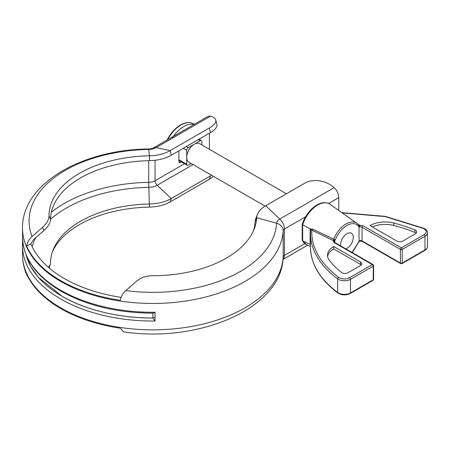 <?xml version="1.0" encoding="UTF-8"?>
<svg xmlns="http://www.w3.org/2000/svg" width="450" height="450" viewBox="0 0 450 450"><rect width="100%" height="100%" fill="white"/><g stroke="black" fill="none" stroke-linecap="round" stroke-linejoin="round"><path stroke-width="0.67" d="M302.569 224.004L302.569 224.82L310.657 229.084L312.519 229.039L335.25 239.934L334.839 240.727L334.839 242.528M310.427 228.864L310.106 229.736L310.106 243.349L310.427 244.541L302.569 240.778L302.192 240.188L302.209 224.28C306.585 210.982 319.483 198.754 329.316 203.839L329.991 204.266A23.406 13.517 120 0 0 302.642 224.854L302.642 240.812A23.406 13.517 120 0 0 306.613 244.755L302.265 240.469M340.678 245.891A8.978 5.181 -60 0 1 346.933 233.708A8.978 5.181 -60 0 1 351.422 233.263A8.978 5.181 -60 0 1 352.794 240.458A8.978 5.181 -60 0 1 346.933 248.366A8.978 5.181 -60 0 1 345.853 248.884M341.876 272.751A4.275 2.469 0 0 0 347.923 272.751L360.534 265.472A4.275 2.469 0 0 0 361.789 263.728A4.275 2.469 0 0 0 360.534 261.979L333.737 246.51A21.375 12.341 0 0 0 327.476 255.234A21.375 12.341 0 0 0 329.321 260.246A119.689 69.103 0 0 0 341.426 272.447A4.275 2.469 0 0 0 341.876 272.751M312.519 229.039A1.282 0.675 -64 0 1 311.782 230.113L310.793 229.939L310.657 229.084M310.793 229.939L310.551 230.327A128.239 74.036 0 0 0 310.449 233.224A128.239 74.036 0 0 0 337.702 278.854A1.282 0.827 -53.6 0 1 338.709 277.352C320.243 263.407 311.265 247.663 311.782 230.113L333.079 240.469A1.282 1.001 27.6 0 1 334.305 241.729L334.839 240.727L333.405 239.766L333.079 240.469L333.934 242.438L372.324 264.6L349.571 277.734C345.757 279.439 342.141 279.309 338.709 277.352M357.548 223.819L359.544 225.191L358.554 224.983M335.25 239.934C337.961 233.404 341.854 228.572 346.933 225.433C352.012 222.711 355.905 223.048 358.616 226.446A1.282 1.012 -35.4 0 0 358.751 225.18L356.816 223.228L329.991 204.266M356.816 223.228A20.396 11.773 -60 0 0 346.095 223.903A20.396 11.773 -60 0 0 333.63 239.377L333.405 239.766M358.616 226.446L359.021 226.766A1.282 1.041 -69.1 0 0 358.746 225.135M352.091 252.484L359.021 241.352L359.021 226.766L359.916 226.946A1.282 0.304 -99.9 0 0 359.544 225.191L362.953 225.681L401.338 247.843L424.091 234.709C427.101 232.509 426.881 230.417 423.428 228.442L385.149 216.591L342.18 212.884M370.012 225.568A21.375 12.341 180 0 1 393.806 223.02A119.689 69.103 180 0 1 414.934 230.006A4.275 2.469 180 0 1 416.717 232.014A4.275 2.469 180 0 1 415.463 233.758L402.851 241.037A4.275 2.469 180 0 1 396.804 241.037L370.012 225.568M352.327 252.619L358.616 242.145M416.154 233.235A4.275 2.469 0 0 0 414.934 232.447A119.689 69.103 0 0 0 393.806 225.461A21.375 12.341 0 0 0 372.274 226.879M359.916 240.559L359.021 241.352L359.764 241.11A1.282 0.304 -99.9 0 0 359.916 240.559A2.137 1.232 0 0 1 362.048 240.862L362.048 227.256A1.282 0.743 -60 0 1 362.953 225.681M333.737 246.51L333.737 248.951A21.375 12.341 0 0 0 327.583 256.455M361.226 264.949A4.275 2.469 0 0 0 360.534 264.426L333.737 248.951M28.058 277.003L27.062 275.664L26.668 274.118A130.331 75.246 0 0 0 60.722 308.559A130.331 75.246 0 0 0 120.369 328.219L123.531 331.841C198.45 343.232 281.447 308.807 283.174 257.445A9.405 7.673 -176.7 0 0 283.185 257.085L283.185 230.687A130.376 75.274 180 0 1 200.768 298.198A130.376 75.274 180 0 1 60.688 281.413A130.376 75.274 180 0 1 22.5 228.189L22.5 237.026A130.376 75.274 0 0 0 60.688 290.25A130.376 75.274 0 0 0 155.053 312.289L153.281 313.2C117.585 312.969 86.873 305.646 61.127 291.229C36.028 276.396 23.147 258.328 22.5 237.026M283.028 259.329A9.405 5.428 -120 0 0 284.434 255.42L284.434 229.022A4.275 2.469 180 0 0 283.185 230.687A9.405 7.673 -176.7 0 0 276.609 223.234L256.697 217.721A103.877 59.974 180 0 1 254.138 229.106A103.877 59.974 180 0 1 226.328 258.142A103.877 59.974 180 0 1 152.601 275.709C146.183 275.766 140.715 277.684 136.192 281.469L125.781 290.61C122.799 293.259 120.994 296.488 120.369 300.296A130.331 75.246 180 0 1 60.722 280.637A130.331 75.246 180 0 1 26.668 246.195C27.287 242.404 29.093 239.175 32.079 236.509L42.486 227.368C46.783 223.493 48.954 219.667 49.005 215.893A103.877 59.974 180 0 1 79.425 173.329A103.877 59.974 180 0 1 149.434 155.796L148.686 148.984C82.198 149.569 21.904 183.628 22.5 228.189M155.053 312.289L155.053 321.013L152.876 318.032L152.876 313.2M32.079 236.509A123.801 71.477 180 0 1 148.776 149.428A10.851 6.266 0 0 0 156.088 147.6L170.179 150.604A30.78 17.769 180 0 1 149.434 155.796L149.484 160.684A102.33 59.079 0 0 0 80.516 177.953A102.33 59.079 0 0 0 50.552 219.144L49.005 215.893M152.876 318.021A128.194 74.014 180 0 1 62.229 296.342A128.194 74.014 180 0 1 26.027 254.689M23.068 244.159L22.517 244.485L22.517 238.303L22.5 245.751A130.376 75.274 180 0 1 22.517 244.496M50.546 219.291A122.259 70.588 180 0 1 148.826 187.369L149.434 207.101A103.877 59.974 0 0 0 52.425 251.775M121.073 297.366A125.246 72.309 0 0 1 30.87 243.771L26.668 246.195M30.921 243.9L33.373 239.76L44.004 230.445C48.246 226.626 50.428 222.862 50.552 219.144M42.486 227.368L44.004 230.445M328.652 203.49L338.771 197.651L338.771 210.476M155.053 320.496A125.246 72.309 180 0 1 154.468 320.501M149.434 207.101A30.78 17.769 0 0 0 170.179 201.909L171.27 198.546A32.321 18.658 0 0 1 149.484 203.996A102.33 59.079 0 0 0 53.123 249.874A102.33 59.079 0 0 0 50.552 262.463L50.209 264.594L48.493 267.39M149.484 160.684A32.321 18.658 0 0 0 171.27 155.227L170.179 150.604L209.402 127.957A21.375 8.061 -13.3 0 0 215.792 119.976A21.375 8.061 -13.3 0 0 210.42 116.229L210.105 116.168A9.405 5.428 -120 0 0 207.72 116.561L153.382 147.932C152.662 148.455 151.099 148.804 148.686 148.984M209.402 149.299L209.402 133.211M181.569 162L180.382 162.686L178.869 161.809M255.156 221.687L256.697 217.721A30.78 17.769 180 0 1 257.451 214.352L255.949 218.149A32.321 18.658 180 0 0 255.156 221.687A102.33 59.079 180 0 1 253.328 231.002M257.451 214.352A30.78 17.769 180 0 1 265.691 205.746L304.914 183.105A21.375 15.48 -162 0 1 334.119 187.644L334.44 187.954A9.405 5.428 -120 0 1 338.771 197.651M213.165 176.147A21.375 15.48 -162 0 1 209.402 179.263L170.179 201.909M180.382 162.686L179.516 162.872L178.869 161.601L178.875 150.834M148.725 160.701L148.725 182.317A9.405 5.428 0 0 0 155.064 180.731A4.275 2.469 -120 0 0 157.179 185.276L171.27 198.546L210.493 175.899A21.375 15.48 18 0 0 211.556 175.224M171.27 155.227L210.493 132.581A21.375 8.061 -13.3 0 0 216.883 124.599L215.792 119.976M194.012 124.476A24.795 14.316 120 0 0 172.086 138.364M180.501 124.982A24.457 14.119 120 0 0 173.908 130.297L173.908 130.297A24.457 14.119 120 0 0 167.141 139.989M286.436 193.77L199.631 143.657A10.688 6.171 120 0 0 194.287 144.186A10.688 6.171 120 0 0 186.733 157.275A10.688 6.171 120 0 0 188.944 162.169L265.072 206.117M198.382 139.573L200.334 140.698L188.241 147.673L186.294 146.554M201.842 144.934L201.842 141.57A2.137 1.232 -60 0 0 201.403 140.591L199.013 139.207M200.334 140.698A2.137 1.232 -60 0 1 201.403 140.591M183.274 148.297L186.733 150.294L186.733 164.256L178.875 159.716M186.733 150.294A2.137 1.232 -60 0 1 188.241 147.673M186.733 164.256A2.137 1.232 -60 0 0 187.172 165.234A2.137 1.232 -60 0 0 188.241 165.127L191.16 163.446M310.106 243.349A1.282 0.743 180 0 1 310.174 243.388A1.282 0.743 180 0 1 310.449 243.624M310.106 229.736A1.282 0.743 180 0 1 310.174 229.776A1.282 0.743 180 0 1 310.551 230.299M359.916 226.946A2.137 1.232 180 0 1 362.048 227.256L400.433 249.418A1.282 0.743 -60 0 1 401.338 247.843A1.282 0.743 60 0 1 402.249 249.418L424.997 236.284A8.55 4.933 0 0 0 427.5 232.791L427.5 246.403A8.55 4.933 0 0 1 424.997 249.896L402.249 263.031L402.249 249.418A1.282 0.743 0 0 1 400.433 249.418L400.433 263.031L362.048 240.862A1.282 0.743 -60 0 0 362.312 241.453L400.697 263.616A1.282 0.743 -60 0 1 400.433 263.031A1.282 0.743 0 0 0 402.249 263.031A1.282 0.743 60 0 1 401.979 263.616L424.733 250.481C426.516 249.435 427.438 248.074 427.5 246.403M423.428 228.442A1.282 0.647 -65.7 0 1 423.956 228.319L385.251 216.354L341.854 212.653M424.091 234.709A1.282 0.743 60 0 1 424.997 236.284L424.997 249.896A1.282 0.743 60 0 1 424.733 250.481M414.934 230.006L414.934 232.447M393.806 225.461L393.806 223.02M334.215 242.066A2.137 1.232 180 0 1 334.305 241.729M349.571 277.734A1.282 0.743 60 0 1 350.483 279.304L373.23 266.169A1.282 0.743 -120 0 0 372.324 264.6A1.282 0.743 -60 0 1 372.966 264.532L334.575 242.37A1.282 0.743 120 0 0 333.934 242.438M310.551 230.271L310.449 246.836A128.239 74.036 0 0 0 337.702 292.466L337.702 278.854A8.55 4.933 0 0 0 350.483 279.304L350.483 292.916L373.23 279.782A1.282 0.743 0 0 0 373.607 279.259L372.966 280.367A1.282 0.743 -120 0 0 373.23 279.782L373.23 266.169A1.282 0.743 0 0 0 373.607 265.646L372.966 264.532M360.534 261.979L360.534 264.426M337.702 292.466A8.55 4.933 0 0 0 350.483 292.916A1.282 0.743 -120 0 1 350.213 293.501C345.926 295.493 341.837 295.341 337.95 293.04A1.282 0.827 -53.6 0 1 337.702 292.466M155.053 321.013A130.376 75.274 180 0 1 60.688 298.98A130.376 75.274 180 0 1 22.5 245.751L22.5 254.588A130.376 75.274 0 0 0 60.688 307.811A130.376 75.274 0 0 0 200.768 324.596A130.376 75.274 0 0 0 283.185 257.085A4.275 2.469 0 0 1 284.434 255.42L304.824 243.647M305.601 216.799L284.434 229.022A9.405 5.428 -120 0 0 279.782 219.015A10.851 6.266 0 0 0 276.609 223.234A123.801 71.477 180 0 1 240.418 271.406A123.801 71.477 180 0 1 125.781 290.61M152.876 318.032C120.06 318.285 85.112 309.926 62.196 296.359L38.284 277.239L30.488 266.102L25.937 254.469M152.876 317.498A123.064 71.049 0 0 0 155.053 317.486M210.42 116.229L156.088 147.6A9.405 5.428 -120 0 0 153.382 147.932M193.078 164.554L157.179 185.276A12.392 7.155 180 0 1 148.826 187.369L148.725 182.317A125.246 72.309 0 0 0 51.373 212.226M32.169 246.718A122.259 70.588 180 0 1 35.769 237.645M265.691 205.746L279.782 219.015L334.119 187.644M184.539 163.71L155.064 180.731L155.064 160.296M209.402 179.263L210.493 175.899M210.493 132.581L209.402 127.957M167.102 140.012L173.908 130.297L180.557 124.942C185.479 122.186 189.754 121.787 193.376 123.756A24.795 14.316 120 0 0 180.984 124.987A24.795 14.316 120 0 0 167.715 139.657M310.449 246.521L306.613 244.755M423.956 228.319C426.218 229.371 427.399 230.861 427.5 232.791M358.903 242.089L359.19 241.526M334.575 242.37L334.215 242.089M359.764 241.11L362.312 241.453M337.95 293.04C319.933 279.54 310.764 264.133 310.449 246.836M372.966 280.367L350.213 293.501M373.607 265.646L373.607 279.259M400.697 263.616L401.979 263.616M22.5 254.588C22.523 261.816 24.041 268.841 27.062 275.664M283.022 259.414L307.62 245.216M50.209 264.594L49.146 267.952M193.376 123.756L194.316 124.301M187.172 165.234L179.021 160.526"/></g></svg>
